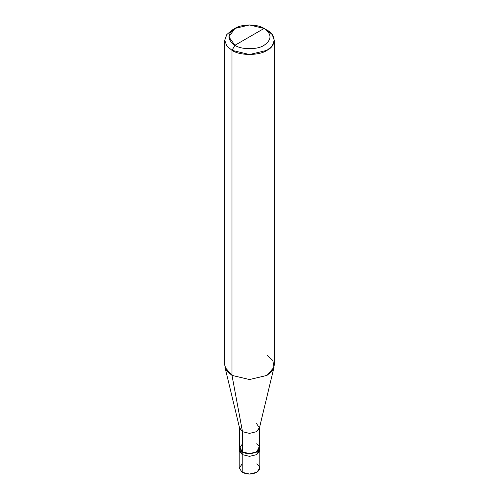 <?xml version="1.0" encoding="UTF-8"?>
<svg xmlns="http://www.w3.org/2000/svg" width="499" height="499" viewBox="0 0 499 499"><rect width="100%" height="100%" fill="white"/><g stroke="black" fill="none" stroke-linecap="round" stroke-linejoin="round"><path stroke-width="0.75" d="M259.58 449.144L256.792 454.62L249.5 456.36L242.208 454.62L242.208 472.304L239.183 468.093L239.183 450.41L242.208 454.62L239.42 449.144L242.208 454.62L249.5 456.36L256.792 454.62L259.817 450.41L256.792 454.62L249.5 456.36L242.208 454.62L239.183 450.41L239.183 447.877L242.208 452.094L242.208 454.62L249.5 456.36L256.792 454.62L259.58 449.144M242.208 463.883L239.183 468.093L242.208 472.304C247.067 474.58 251.933 474.58 256.792 472.304C260.728 469.497 260.728 466.69 256.792 463.883M242.495 443.836L239.595 447.877L242.495 451.926L242.208 452.094L249.5 453.834L256.792 452.094L259.817 447.877L259.817 468.093L256.792 472.304L249.5 474.05L242.208 472.304L242.208 452.094L239.595 446.212L239.183 447.877M259.817 447.877L259.405 446.212L256.792 452.094L249.5 453.834L242.208 452.094L242.495 431.71L231.991 375.379L231.991 50.337L234.91 45.284C241.479 49.825 257.521 49.825 264.09 45.284C271.955 39.671 271.955 34.051 264.09 28.437L234.91 45.284C227.045 39.671 227.045 34.051 234.91 28.437C241.479 23.896 257.521 23.896 264.09 28.437C271.955 34.051 271.955 39.671 264.09 45.284C257.521 49.825 241.479 49.825 234.91 45.284L264.09 28.437L249.5 24.95L234.91 28.437L228.866 36.864L234.91 45.284L231.991 50.337L231.991 375.379L242.495 431.71L242.495 451.926L239.595 447.877L239.595 427.668L242.495 431.71L239.688 428.454L224.98 367.233L231.991 375.379L226.777 370.95L224.743 365.268L224.743 40.232L226.777 45.908L231.991 50.337L226.777 45.908L224.743 40.232L226.777 34.556L231.991 30.121L226.777 34.556L224.743 40.232M274.257 40.232L272.223 34.556L267.009 30.121C276.452 34.674 276.452 45.789 267.009 50.337C259.124 55.788 239.876 55.788 231.991 50.337L249.5 54.522L267.009 50.337L272.223 45.908L274.257 40.232L274.257 365.268L272.223 370.95L267.009 375.379L249.5 379.564L231.991 375.379L249.5 379.564L267.009 375.379L274.02 367.233L259.312 428.454L256.505 431.71L249.5 433.382L242.495 431.71L249.5 433.382L256.505 431.71L259.405 427.668L259.405 447.877L256.505 451.926L249.5 453.597L242.495 451.926C251.14 457.358 265.917 448.832 256.505 443.836M259.405 427.668L256.505 423.626M274.02 367.233L272.822 360.478L267.009 355.163M267.009 30.121L264.09 28.437L267.009 30.121M231.991 30.121L234.91 28.437"/></g></svg>

